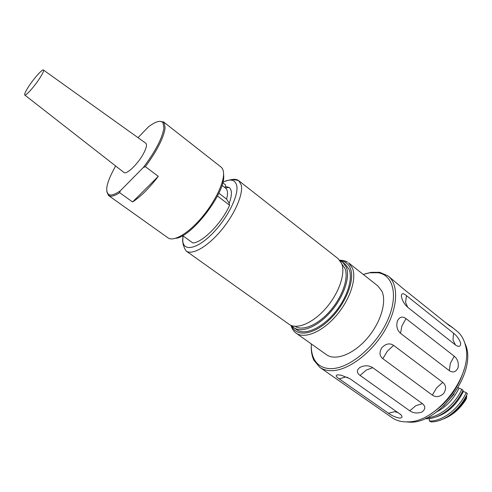 <?xml version="1.0" encoding="UTF-8"?>
<svg xmlns="http://www.w3.org/2000/svg" width="492" height="492" viewBox="0 0 492 492"><rect width="100%" height="100%" fill="white"/><g stroke="black" fill="none" stroke-linecap="round" stroke-linejoin="round"><path stroke-width="0.74" d="M39.846 78.056C34.563 86.358 25.756 96.241 24.766 95.03C24.2 94.304 25.436 91.567 28.468 86.82C33.733 78.579 42.478 68.745 43.462 70.03C43.979 70.756 42.773 73.431 39.846 78.056M145.78 143.227L145.86 143.289C147.231 144.679 146.382 148.221 143.326 153.91C137.791 164.137 126.462 174.968 124.009 172.52L123.929 172.458M223.608 174.408L223.682 175.669C225.379 193.202 191.333 237.427 175.503 238.349M108.523 195.508L168.153 237.962C173.633 241.83 187.673 233.805 200.877 218.546C214.088 203.337 223.842 183.78 223.565 173.664C223.497 170.595 222.679 168.412 221.117 167.114L163.528 121.93L164.23 122.668L165.109 127.981C163.725 137.686 157.145 150.583 145.361 166.671L158.307 176.339C149.193 188.208 140.62 196.751 132.576 201.966L119.654 192.679C115.11 195.613 111.702 196.708 109.427 195.97L108.523 195.508L106.776 191.652M138.018 137.68L148.541 126.758C155.847 121.309 160.681 119.993 163.049 122.815L163.898 128.031C162.403 138.031 155.54 151.198 143.307 167.538L145.361 166.671M159.334 121.346L163.528 121.93M340.212 260.846L342.77 262.316L346.325 267.236C350.421 277.174 343.687 297.008 330.704 311.823C317.777 326.713 301.528 333.355 293.884 327.709L291.75 325.667M342.77 262.316L345.556 264.505L349.136 269.438C353.274 279.394 346.596 299.216 333.631 313.994C320.716 328.847 304.456 335.439 296.774 329.763L293.884 327.709M341.694 263.614C345.716 273.515 338.902 293.373 325.895 308.25C312.93 323.201 296.713 329.929 289.136 324.326L186.13 251.006C192.095 255.489 207.489 246.812 221.117 230.49C234.776 214.235 243.522 193.965 241.215 184.918L238.718 180.662L338.188 258.718L341.694 263.614M217.464 195.976L229.586 205.225C222.175 222.692 202.47 242.734 192.839 242.962L182.637 235.613M326.467 354.689C335.2 361.103 352.942 354.584 366.645 338.982C380.402 323.459 386.97 302.248 381.964 291.344L377.868 285.932L348.6 262.882L352.42 268.122C356.946 278.798 349.812 300.175 335.839 316.128C321.916 332.161 304.363 339.246 296.073 333.133L326.467 354.689M311.307 343.933C311.049 349.646 311.91 354.554 313.89 358.65C317.272 365.353 323.133 368.686 331.491 368.637C349.234 368.459 375.076 347.118 386.823 321.996C398.748 296.879 393.84 275.151 378.114 272.752L369.726 272.789L363.268 274.431M365.015 273.872L371.146 272.353L379.756 272.31L388.139 275.981C398.969 284.37 398.176 307.672 384.824 330.39C371.571 353.127 348.311 370.451 331.989 370.667C327.192 370.759 323.139 369.652 319.825 367.352L313.933 360.353C311.959 356.269 311.073 351.411 311.258 345.771M330.439 374.744L392.081 417.69C395.734 420.229 400.076 421.619 405.101 421.872L408.268 421.847C437.732 422.068 473.981 373.588 465.432 345.39C463.925 339.216 461.072 334.431 456.859 331.036L451.748 326.946L449.405 325.679L402.763 288.33L388.139 275.981M399.695 418.083C395.74 417.407 391.989 415.789 388.44 413.231L339.259 378.901C335.655 376.466 335.224 375.119 337.967 374.855L341.091 375.175L350.04 378.754L400.949 414.774C402.702 416.798 402.284 417.899 399.695 418.083M464.934 343.527C478.864 370.433 438.95 425.771 408.175 422.038L406.343 421.902M445.395 322.469L451.748 326.946M453.556 333.189C457.007 335.913 459.374 339.271 460.647 343.275C460.623 346.737 458.888 347.303 455.451 344.966L407.751 307.315C404.264 304.173 402.142 300.477 401.38 296.227C401.367 293.084 403.059 292.888 406.453 295.63L453.556 333.189L452.966 339.947L455.451 344.966M454.214 356.183C457.628 359.031 458.901 362.93 458.034 367.875C455.844 372.081 452.941 373.016 449.319 370.667L400.556 333.355C397.093 330.273 396.042 326.159 397.401 321.024C399.547 316.799 402.419 315.993 406.017 318.607L454.214 356.183L450.315 363.44L449.319 370.667M442.763 382.346C446.103 385.218 446.435 388.901 443.753 393.403C439.854 396.958 436.047 397.53 432.339 395.125L382.837 358.693C379.357 355.796 379.092 352.069 382.05 347.5C385.943 343.588 389.799 342.881 393.612 345.378L442.763 382.346L436.595 387.862L432.339 395.125M422.425 403.631C425.685 406.404 425.562 409.178 422.05 411.952C417.517 413.649 413.403 413.249 409.725 410.765L360.064 375.439C356.522 372.788 356.479 370.113 359.935 367.401C364.529 365.156 368.809 365.248 372.77 367.696L422.425 403.631L415.881 405.679L409.725 410.765M464.171 369.258C458.464 388.182 447.345 403.059 430.808 413.889M443.483 406.238L454.221 393.914M436.748 411.822C446.238 406.921 453.661 399.03 459.024 388.139L458.28 387.573M426.718 417.831C439.085 417.388 454.768 404.885 461.828 389.326L463.083 390.279C458.083 400.568 451.133 408.458 442.24 413.957C436.613 417.253 431.281 418.858 426.257 418.766L425.635 418.323M459.024 388.139L461.828 389.326M435.432 417.179C447.222 413.557 456.545 404.984 463.409 391.46L462.757 390.962M429.282 418.624L429.448 421.017C442.007 421.662 458.888 408.957 466.213 392.647L467.4 393.723C462.683 403.452 456.121 411.054 447.72 416.527C441.945 420.113 436.422 421.908 431.146 421.927L429.448 421.017M463.409 391.46L466.213 392.647M466.582 395.402L466.736 396.337C463.218 402.776 458.661 408.194 453.064 412.591M443.015 419.098C451.988 415.74 459.546 409.344 465.703 399.916L466.557 398.071L466.637 396.577M222.716 182.704L225.447 184.82L225.816 186.64L224.487 187.286M218.835 193.178L226.578 199.106L229.186 203.257L229.586 205.225M225.816 186.64L228.983 187.409C232.138 189.684 232.206 194.967 229.186 203.257M221.96 185.33L225.588 188.135C227.753 189.918 228.085 193.571 226.578 199.106M119.654 192.679L120.288 190.847C115.337 194.248 111.647 195.564 109.236 194.795C104.409 191.775 106.549 182.175 115.645 165.988M120.288 190.847L143.307 167.538M132.576 201.966L158.307 176.339M341.817 263.94L344.997 268.484C348.853 277.943 342.512 296.701 330.255 310.796C318.041 324.96 302.605 331.473 295.175 326.331M340.175 260.791C345.015 261.252 348.404 263.761 350.335 268.318C355.279 279.85 345.661 304.265 329.517 319.677C313.441 335.237 295.993 337.315 291.682 325.649M222.845 182.169C230.416 178.578 235.022 179.623 236.664 185.306C239.118 194.9 227.661 218.147 212.501 233.503C197.366 249.013 183.608 251.861 182.772 240.988L182.999 235.871M407.751 307.315L405.562 302.414L406.453 295.63M400.556 333.355L401.872 326.067L406.017 318.607M382.837 358.693L387.339 351.202L393.612 345.378M360.064 375.439L366.3 370.052L372.77 367.696M388.44 413.231L394.572 411.687L398.157 412.616M339.259 378.901L345.292 377.075L347.856 377.462M444.442 418.403C453.415 414.473 460.789 407.696 466.557 398.071M343.754 260.631L347.561 262.156C345.612 260.945 342.998 260.286 339.701 260.188M183.122 244.825L183.055 243.86M230.994 179.74C234.253 178.922 236.83 179.229 238.718 180.662L235.182 179.795C234.186 180.687 234.604 177.76 222.876 182.052M24.766 95.03L124.009 172.52M163.049 122.815L164.23 122.668M290.975 325.366C291.891 328.324 293.25 330.636 295.052 332.315L296.073 333.133M182.913 235.809L182.606 241.185C183.842 247.605 184.205 246.603 184.285 247.839L186.13 251.006M313.89 358.65L313.933 360.353M319.825 367.352L330.901 375.07M400.949 414.774L400.137 414.036M452.007 327.549L452.505 327.629M378.114 272.752L379.756 272.31M225.348 187.95L228.983 187.409M109.236 194.795L109.427 195.97M43.462 70.03L145.86 143.289"/></g></svg>

